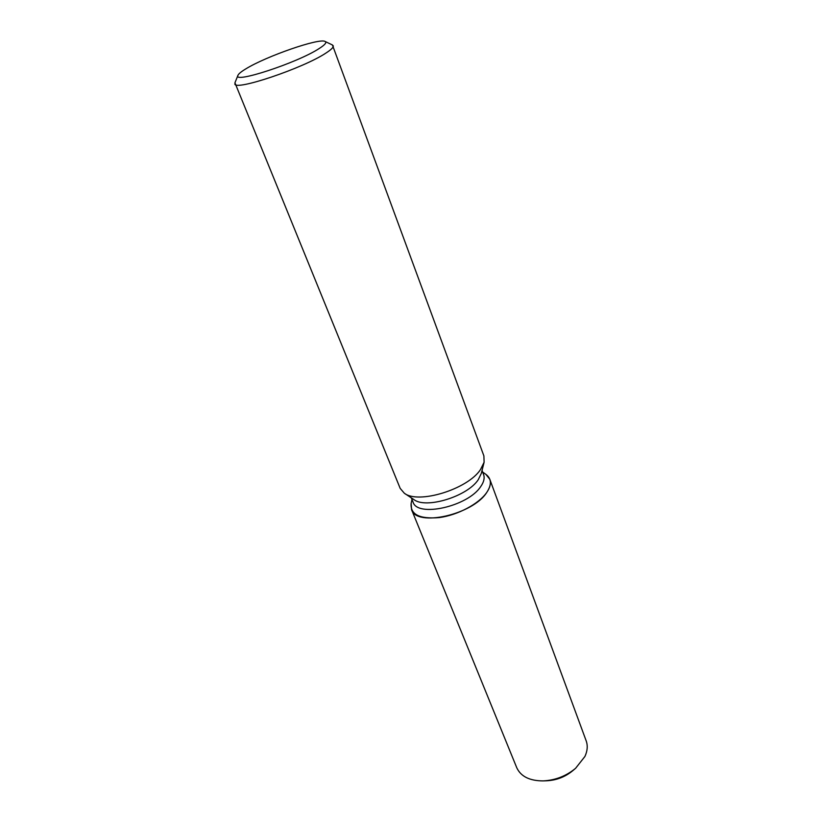 <?xml version="1.0" encoding="UTF-8"?>
<svg xmlns="http://www.w3.org/2000/svg" width="822" height="822" viewBox="0 0 822 822"><rect width="100%" height="100%" fill="white"/><g stroke="black" fill="none" stroke-linecap="round" stroke-linejoin="round"><path stroke-width="1.23" d="M573.787 769.782C565.68 776.893 556.227 780.561 545.438 780.777M482.052 470.451L483.603 474.623C484.826 478.065 483.881 482.031 480.767 486.501C468.098 506.475 417.165 517.819 413.014 501.995L411.339 497.875M486.737 492.47C478.907 503.845 457.813 515.096 439.4 517.572C419.59 519.257 410.168 514.531 411.144 503.362L411.565 509.609C416.22 527.303 472.825 514.767 486.737 492.47C491.833 484.723 491.556 478.681 485.905 474.366L489.799 479.267C491.155 483.1 490.138 487.508 486.737 492.47M332.417 44.974L483.891 455.912L484.107 462.252L481.302 473.462L478.24 479.719C467.379 496.478 425.909 509.178 413.918 499.591L404.301 493.21L400.18 488.381L234.938 82.786M484.107 462.252L480.49 469.578C467.667 489.275 418.234 504.451 404.301 493.21M333.239 45.744C333.701 47.183 331.287 49.608 325.985 53.029C303.544 68.113 234.476 91.324 234.856 83.906M319.152 48.549C297.513 62.811 232.143 84.163 237.969 75.305C238.606 73.795 241.226 71.648 245.84 68.873C266.04 56.317 319.758 37.658 325.142 41.49C326.94 42.497 324.947 44.85 319.152 48.549M489.799 479.267L586.168 740.817C587.905 745.657 587.483 750.876 584.925 756.466L575.564 768.334C566.142 776.091 555.333 780.273 543.147 780.9C529.615 780.859 520.819 776.471 516.761 767.738L411.565 509.609M574.968 768.827L572.77 770.687C565.228 776.903 556.566 780.263 546.794 780.766L543.928 780.869M411.986 499.478L411.144 503.362L411.986 499.478M237.969 75.305L234.907 82.878M325.142 41.49L332.509 45.015M482.658 472.064L485.905 474.366L482.658 472.064"/></g></svg>
